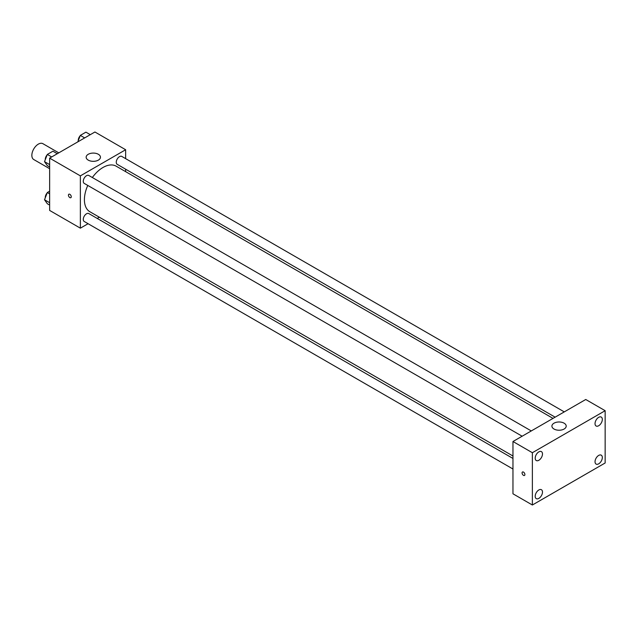 <?xml version="1.0" encoding="UTF-8"?>
<svg xmlns="http://www.w3.org/2000/svg" width="637" height="637" viewBox="0 0 637 637"><rect width="100%" height="100%" fill="white"/><g stroke="black" fill="none" stroke-linecap="round" stroke-linejoin="round"><path stroke-width="0.96" d="M58.787 152.856L42.894 143.683A9.149 5.279 120 0 0 35.847 146.136A9.149 5.279 120 0 0 31.85 155.34A9.149 5.279 120 0 0 33.745 159.529L49.638 168.701M88.081 223.714L80.366 228.165L49.638 210.425L49.638 158.135L94.921 131.994L125.648 149.735L125.648 158.645M99.348 217.209L97.23 218.427M87.771 185.439A26.3 15.184 120 0 0 84.41 199.692A26.3 15.184 120 0 0 89.857 211.731L512.968 456.012M553.02 418.39L116.157 166.169A26.3 15.184 120 0 0 92.341 177.516M125.648 169.211L125.648 171.656M80.366 228.165L80.366 175.876L125.648 149.735M564.278 411.892L121.786 156.415A4.57 2.644 120 0 0 118.267 157.642A4.57 2.644 120 0 0 116.268 162.244A4.57 2.644 120 0 0 117.216 164.338L555.13 417.171M512.968 458.457L88.798 213.562A4.57 2.644 120 0 0 85.27 214.788A4.57 2.644 120 0 0 83.28 219.391A4.57 2.644 120 0 0 84.227 221.485L512.968 469.015M522.141 436.218L84.227 183.392A4.57 2.644 -60 0 1 84.227 178.105A4.57 2.644 -60 0 1 88.798 175.47L531.29 430.938M80.366 175.876L49.638 158.135M88.248 160.126A7.15 4.125 180 0 1 86.154 157.204A7.15 4.125 180 0 1 93.305 153.079A7.15 4.125 180 0 1 100.455 157.204A7.15 4.125 180 0 1 96.036 161.018A7.15 4.125 180 0 1 88.248 160.126M71.272 196.769A1.999 1.155 60 0 1 70.858 197.685A1.999 1.155 60 0 1 68.852 196.53A1.999 1.155 60 0 1 68.852 194.221A1.999 1.155 60 0 1 70.396 194.755A1.999 1.155 60 0 1 71.272 196.769M70.858 197.685A1.999 1.155 60 0 1 68.852 196.53A1.999 1.155 60 0 1 68.852 194.221M512.968 493.802L512.968 441.513L585.745 399.495L605.15 410.698L605.15 462.988L532.373 505.006L512.968 493.802M532.373 505.006L532.373 452.716L512.968 441.513M524.896 474.541A1.999 1.155 60 0 1 524.482 475.457A1.999 1.155 60 0 1 522.483 474.302A1.999 1.155 60 0 1 522.483 471.993A1.999 1.155 60 0 1 524.02 472.527A1.999 1.155 60 0 1 524.896 474.541M532.373 452.716L605.15 410.698M564.111 429.027A7.15 4.125 180 0 1 556.324 429.919A7.15 4.125 180 0 1 551.913 426.105A7.15 4.125 180 0 1 559.063 421.981A7.15 4.125 180 0 1 566.205 426.105A7.15 4.125 180 0 1 564.111 429.027M598.684 417.331A5.152 2.97 120 0 0 595.038 423.637A5.152 2.97 120 0 0 596.105 425.994A5.152 2.97 120 0 0 601.256 423.016A5.152 2.97 120 0 0 601.256 417.068A5.152 2.97 120 0 0 598.684 417.331M538.846 451.872A5.152 2.97 120 0 0 535.199 458.178A5.152 2.97 120 0 0 536.266 460.535A5.152 2.97 120 0 0 541.418 457.565A5.152 2.97 120 0 0 541.418 451.617A5.152 2.97 120 0 0 538.846 451.872M538.846 489.964A5.152 2.97 120 0 0 535.199 496.279A5.152 2.97 120 0 0 536.266 498.636A5.152 2.97 120 0 0 541.418 495.658A5.152 2.97 120 0 0 541.418 489.71A5.152 2.97 120 0 0 538.846 489.964M598.684 455.423A5.152 2.97 120 0 0 595.038 461.729A5.152 2.97 120 0 0 596.105 464.086A5.152 2.97 120 0 0 601.256 461.116A5.152 2.97 120 0 0 601.256 455.168A5.152 2.97 120 0 0 598.684 455.423M524.482 475.457A1.999 1.155 60 0 1 522.483 474.302A1.999 1.155 60 0 1 522.483 471.993M49.638 166.974L47.321 165.636L44.518 161.655L47.321 154.433L52.927 151.2L57.29 153.724M49.638 164.609L44.518 161.655M51.693 156.957L47.321 154.433M47.154 154.879A4.57 2.644 120 0 0 45.275 159.354A4.57 2.644 120 0 0 45.283 159.688M77.794 141.884L80.318 135.386L85.915 132.154L90.287 134.67M84.681 137.91L80.318 135.386M80.143 135.832A4.57 2.644 120 0 0 78.263 140.307A4.57 2.644 120 0 0 78.279 140.634M49.638 205.074L47.321 203.736L44.518 199.747L47.321 192.525L49.638 191.196M49.638 202.701L44.518 199.747M49.638 193.863L47.321 192.525M47.154 192.971A4.57 2.644 120 0 0 45.275 197.446A4.57 2.644 120 0 0 45.283 197.781"/></g></svg>
